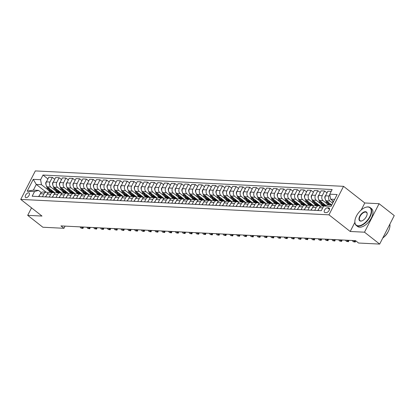 <?xml version="1.0" encoding="UTF-8"?>
<svg xmlns="http://www.w3.org/2000/svg" width="415" height="415" viewBox="0 0 415 415"><rect width="100%" height="100%" fill="white"/><g stroke="black" fill="none" stroke-linecap="round" stroke-linejoin="round"><path stroke-width="0.62" d="M26.093 197.701A2.9 1.52 -51.9 0 0 28.848 195.761A2.9 1.52 -51.9 0 0 29.138 192.959A2.9 1.52 -51.9 0 0 28.614 192.773A2.9 1.52 -51.9 0 0 25.86 194.718A2.9 1.52 -51.9 0 0 25.564 197.519A2.9 1.52 -51.9 0 0 26.093 197.701M343.547 186.335L35.332 170.918L20.75 199.407L328.965 214.83L343.547 186.335L364.785 202.982L361.211 209.969M354.851 222.393L350.203 231.477L364.5 232.193L379.082 203.698L364.785 202.982M379.082 203.698L394.25 215.593L379.668 244.082L364.5 232.193M379.668 244.082L358.565 243.029L355.536 240.648L60.932 225.91L63.967 228.292L65.077 226.118M328.675 207.863L327.476 207.806A2.806 1.473 -51.9 0 0 324.81 209.689A2.806 1.473 -51.9 0 0 324.525 212.402A2.806 1.473 -51.9 0 0 325.033 212.579L326.232 212.641A2.806 1.473 -51.9 0 0 328.903 210.758A2.806 1.473 -51.9 0 0 329.188 208.04A2.806 1.473 -51.9 0 0 328.675 207.863L329.479 208.496M334.646 199.361L330.61 199.159L329.759 194.173L332.145 189.515L42.989 175.052L47.927 178.922M329.759 194.173L337.115 194.542L331.046 206.405L323.695 206.037L327.694 204.86L331.73 205.057M46.158 192.176L36.281 184.431L33.366 190.132L38.538 190.392L34.533 191.569L32.152 196.228L321.309 210.696L323.695 206.037M34.533 191.569L27.183 191.201L33.252 179.342L40.603 179.711L42.989 175.052M31.524 207.858L27.696 215.344L42.864 227.233L63.967 228.292M27.696 215.344L41.988 216.059L20.75 199.407M350.203 231.477L328.965 214.83M38.538 190.392L41.303 192.56M42.439 196.741L43.891 193.909A3.621 2.895 -87.1 0 1 46.501 192.192A3.621 2.895 -87.1 0 1 47.896 192.731L48.114 192.902M49.245 197.084L50.697 194.246A3.621 2.895 -87.1 0 1 53.307 192.534A3.621 2.895 -87.1 0 1 54.702 193.068L54.92 193.24M56.056 197.426L57.503 194.588A3.621 2.895 -87.1 0 1 60.113 192.871A3.621 2.895 -87.1 0 1 61.508 193.411L61.726 193.582M62.862 197.763L64.309 194.931A3.621 2.895 -87.1 0 1 66.919 193.214A3.621 2.895 -87.1 0 1 68.314 193.753L68.532 193.919M69.668 198.105L71.121 195.268A3.621 2.895 -87.1 0 1 73.725 193.556A3.621 2.895 -87.1 0 1 75.12 194.09L75.338 194.262M76.474 198.448L77.927 195.61A3.621 2.895 -87.1 0 1 80.536 193.893A3.621 2.895 -87.1 0 1 81.931 194.433L82.144 194.604M83.28 198.785L84.733 195.953A3.621 2.895 -87.1 0 1 87.342 194.236A3.621 2.895 -87.1 0 1 88.737 194.775L88.955 194.941M90.086 199.127L91.539 196.29A3.621 2.895 -87.1 0 1 94.148 194.578A3.621 2.895 -87.1 0 1 95.543 195.112L95.761 195.283M96.897 199.465L98.345 196.632A3.621 2.895 -87.1 0 1 100.954 194.915A3.621 2.895 -87.1 0 1 102.349 195.455L102.567 195.626M103.703 199.807L105.151 196.975A3.621 2.895 -87.1 0 1 107.76 195.257A3.621 2.895 -87.1 0 1 109.155 195.797L109.373 195.963M110.509 200.149L111.962 197.312A3.621 2.895 -87.1 0 1 114.566 195.6A3.621 2.895 -87.1 0 1 115.961 196.134L116.179 196.305M117.315 200.487L118.768 197.654A3.621 2.895 -87.1 0 1 121.377 195.937A3.621 2.895 -87.1 0 1 122.773 196.477L122.985 196.648M124.121 200.829L125.574 197.991A3.621 2.895 -87.1 0 1 128.183 196.279A3.621 2.895 -87.1 0 1 129.579 196.814L129.796 196.985M130.927 201.171L132.38 198.334A3.621 2.895 -87.1 0 1 134.989 196.622A3.621 2.895 -87.1 0 1 136.385 197.156L136.602 197.327M137.739 201.508L139.186 198.676A3.621 2.895 -87.1 0 1 141.795 196.959A3.621 2.895 -87.1 0 1 143.191 197.499L143.408 197.67M144.544 201.851L145.997 199.013A3.621 2.895 -87.1 0 1 148.601 197.301A3.621 2.895 -87.1 0 1 149.997 197.836L150.214 198.007M151.351 202.193L152.803 199.356A3.621 2.895 -87.1 0 1 155.407 197.639A3.621 2.895 -87.1 0 1 156.803 198.178L157.02 198.349M158.157 202.53L159.609 199.698A3.621 2.895 -87.1 0 1 162.218 197.981A3.621 2.895 -87.1 0 1 163.614 198.52L163.832 198.692M164.963 202.873L166.415 200.035A3.621 2.895 -87.1 0 1 169.024 198.323A3.621 2.895 -87.1 0 1 170.42 198.858L170.638 199.029M171.774 203.215L173.221 200.378A3.621 2.895 -87.1 0 1 175.83 198.661A3.621 2.895 -87.1 0 1 177.226 199.2L177.444 199.371M178.58 203.552L180.027 200.72A3.621 2.895 -87.1 0 1 182.636 199.003A3.621 2.895 -87.1 0 1 184.032 199.542L184.25 199.708M185.386 203.895L186.838 201.057A3.621 2.895 -87.1 0 1 189.442 199.345A3.621 2.895 -87.1 0 1 190.838 199.88L191.056 200.051M192.192 204.237L193.644 201.4A3.621 2.895 -87.1 0 1 196.254 199.682A3.621 2.895 -87.1 0 1 197.649 200.222L197.862 200.393M198.998 204.574L200.45 201.742A3.621 2.895 -87.1 0 1 203.06 200.025A3.621 2.895 -87.1 0 1 204.455 200.564L204.673 200.73M205.804 204.917L207.256 202.079A3.621 2.895 -87.1 0 1 209.866 200.367A3.621 2.895 -87.1 0 1 211.261 200.901L211.479 201.073M212.615 205.254L214.062 202.421A3.621 2.895 -87.1 0 1 216.672 200.704A3.621 2.895 -87.1 0 1 218.067 201.244L218.285 201.415M219.421 205.596L220.868 202.764A3.621 2.895 -87.1 0 1 223.478 201.047A3.621 2.895 -87.1 0 1 224.873 201.586L225.091 201.752M226.227 205.939L227.679 203.101A3.621 2.895 -87.1 0 1 230.284 201.389A3.621 2.895 -87.1 0 1 231.679 201.923L231.897 202.095M233.033 206.276L234.485 203.443A3.621 2.895 -87.1 0 1 237.095 201.726A3.621 2.895 -87.1 0 1 238.49 202.266L238.703 202.437M239.839 206.618L241.291 203.781A3.621 2.895 -87.1 0 1 243.901 202.069A3.621 2.895 -87.1 0 1 245.296 202.603L245.514 202.774M246.645 206.96L248.097 204.123A3.621 2.895 -87.1 0 1 250.707 202.406A3.621 2.895 -87.1 0 1 252.102 202.945L252.32 203.117M253.456 207.298L254.903 204.465A3.621 2.895 -87.1 0 1 257.513 202.748A3.621 2.895 -87.1 0 1 258.908 203.288L259.126 203.459M260.262 207.64L261.709 204.803A3.621 2.895 -87.1 0 1 264.319 203.091A3.621 2.895 -87.1 0 1 265.714 203.625L265.932 203.796M267.068 207.982L268.521 205.145A3.621 2.895 -87.1 0 1 271.125 203.428A3.621 2.895 -87.1 0 1 272.52 203.967L272.738 204.139M273.874 208.32L275.327 205.487A3.621 2.895 -87.1 0 1 277.936 203.77A3.621 2.895 -87.1 0 1 279.331 204.31L279.544 204.481M280.68 208.662L282.133 205.824A3.621 2.895 -87.1 0 1 284.742 204.113A3.621 2.895 -87.1 0 1 286.137 204.647L286.355 204.818M287.486 209.004L288.939 206.167A3.621 2.895 -87.1 0 1 291.548 204.45A3.621 2.895 -87.1 0 1 292.943 204.989L293.161 205.16M294.297 209.342L295.745 206.509A3.621 2.895 -87.1 0 1 298.354 204.792A3.621 2.895 -87.1 0 1 299.749 205.332L299.967 205.498M301.103 209.684L302.551 206.846A3.621 2.895 -87.1 0 1 305.16 205.135A3.621 2.895 -87.1 0 1 306.555 205.669L306.773 205.84M307.909 210.026L309.362 207.189A3.621 2.895 -87.1 0 1 311.966 205.472A3.621 2.895 -87.1 0 1 313.361 206.011L313.579 206.182M314.715 210.364L316.168 207.531A3.621 2.895 -87.1 0 1 318.777 205.814A3.621 2.895 -87.1 0 1 320.173 206.354L320.385 206.52M333.567 201.472L330.61 199.159M332.69 203.184L329.894 200.995A3.621 2.895 -87.1 0 1 329.043 196.01L329.816 194.5M331.741 205.041L326.356 200.819A3.621 2.895 -87.1 0 1 325.505 195.833L327.886 191.175L331.212 191.341M327.103 203.801L323.088 200.653A3.621 2.895 -87.1 0 1 322.237 195.667L324.618 191.009L327.01 192.887M325.837 205.404L319.545 200.476A3.621 2.895 -87.1 0 1 318.694 195.491L321.08 190.833L324.618 191.009M323.607 206.058L323.316 205.824M320.297 203.464L316.282 200.31A3.621 2.895 -87.1 0 1 315.431 195.33L317.812 190.672L320.204 192.544M320.655 206.338L312.739 200.134A3.621 2.895 -87.1 0 1 311.888 195.154L314.274 190.49L317.812 190.672M316.801 205.716L316.505 205.487M313.491 203.122L309.471 199.973A3.621 2.895 -87.1 0 1 308.62 194.988L311.006 190.329L313.398 192.202M313.849 206.001L305.933 199.797A3.621 2.895 -87.1 0 1 305.082 194.811L307.468 190.153L311.006 190.329M309.995 205.373L309.699 205.145M306.685 202.779L302.665 199.631A3.621 2.895 -87.1 0 1 301.814 194.645L304.2 189.987L306.592 191.865M307.043 205.658L299.127 199.454A3.621 2.895 -87.1 0 1 298.276 194.469L300.657 189.811L304.2 189.987M303.189 205.036L302.893 204.803M299.879 202.442L295.859 199.288A3.621 2.895 -87.1 0 1 295.008 194.308L297.394 189.65L299.786 191.523M300.232 205.316L292.321 199.112A3.621 2.895 -87.1 0 1 291.47 194.132L293.851 189.473L297.394 189.65M296.377 204.694L296.087 204.465M293.073 202.1L289.053 198.951A3.621 2.895 -87.1 0 1 288.202 193.966L290.583 189.307L292.974 191.18M293.426 204.979L285.515 198.775A3.621 2.895 -87.1 0 1 284.664 193.789L287.045 189.131L290.583 189.307M289.571 204.351L289.281 204.123M286.262 201.757L282.247 198.609A3.621 2.895 -87.1 0 1 281.396 193.629L283.777 188.965L286.168 190.843M286.62 204.637L278.704 198.432A3.621 2.895 -87.1 0 1 277.853 193.447L280.239 188.789L283.777 188.965M282.765 204.014L282.475 203.781M279.456 201.42L275.441 198.266A3.621 2.895 -87.1 0 1 274.59 193.286L276.971 188.628L279.362 190.501M279.814 204.294L271.898 198.09A3.621 2.895 -87.1 0 1 271.047 193.11L273.433 188.452L276.971 188.628M275.959 203.672L275.664 203.443M272.65 201.078L268.63 197.929A3.621 2.895 -87.1 0 1 267.779 192.944L270.165 188.286L272.556 190.163M273.008 203.957L265.092 197.753A3.621 2.895 -87.1 0 1 264.241 192.768L266.627 188.109L270.165 188.286M269.153 203.329L268.858 203.101M265.844 200.736L261.824 197.587A3.621 2.895 -87.1 0 1 260.973 192.607L263.359 187.943L265.75 189.821M266.202 203.615L258.286 197.41A3.621 2.895 -87.1 0 1 257.435 192.425L259.816 187.767L263.359 187.943M262.342 202.992L262.052 202.759M259.038 200.398L255.018 197.25A3.621 2.895 -87.1 0 1 254.167 192.264L256.553 187.606L258.944 189.479M259.391 203.272L251.48 197.068A3.621 2.895 -87.1 0 1 250.629 192.088L253.01 187.43L256.553 187.606M255.536 202.65L255.246 202.421M252.227 200.056L248.212 196.907A3.621 2.895 -87.1 0 1 247.361 191.922L249.742 187.264L252.133 189.141M252.585 202.935L244.674 196.731A3.621 2.895 -87.1 0 1 243.818 191.746L246.204 187.087L249.742 187.264M248.73 202.307L248.44 202.079M245.421 199.714L241.406 196.565A3.621 2.895 -87.1 0 1 240.555 191.585L242.936 186.926L245.327 188.799M245.779 202.593L237.862 196.388A3.621 2.895 -87.1 0 1 237.012 191.408L239.398 186.745L242.936 186.926M241.924 201.97L241.629 201.742M238.615 199.376L234.6 196.228A3.621 2.895 -87.1 0 1 233.744 191.242L236.13 186.584L238.521 188.457M238.973 202.25L231.056 196.046A3.621 2.895 -87.1 0 1 230.206 191.066L232.592 186.408L236.13 186.584M235.118 201.628L234.823 201.4M231.809 199.034L227.788 195.885A3.621 2.895 -87.1 0 1 226.938 190.9L229.324 186.242L231.715 188.12M232.167 201.913L224.25 195.709A3.621 2.895 -87.1 0 1 223.4 190.724L225.786 186.065L229.324 186.242M228.312 201.291L228.017 201.057M225.003 198.697L220.982 195.543A3.621 2.895 -87.1 0 1 220.132 190.563L222.518 185.904L224.909 187.777M225.361 201.571L217.444 195.366A3.621 2.895 -87.1 0 1 216.594 190.386L218.975 185.723L222.518 185.904M221.501 200.948L221.211 200.72M218.197 198.354L214.176 195.206A3.621 2.895 -87.1 0 1 213.326 190.22L215.712 185.562L218.103 187.435M218.549 201.234L210.638 195.029A3.621 2.895 -87.1 0 1 209.788 190.044L212.169 185.386L215.712 185.562M214.695 200.606L214.405 200.378M211.385 198.012L207.37 194.863A3.621 2.895 -87.1 0 1 206.52 189.878L208.901 185.22L211.292 187.098M211.743 200.891L203.827 194.687A3.621 2.895 -87.1 0 1 202.977 189.702L205.363 185.043L208.901 185.22M207.889 200.269L207.599 200.035M204.579 197.675L200.564 194.521A3.621 2.895 -87.1 0 1 199.714 189.541L202.095 184.882L204.486 186.755M204.937 200.549L197.021 194.345A3.621 2.895 -87.1 0 1 196.171 189.365L198.557 184.706L202.095 184.882M201.083 199.926L200.787 199.698M197.773 197.333L193.753 194.184A3.621 2.895 -87.1 0 1 192.902 189.199L195.289 184.54L197.68 186.413M198.131 200.212L190.215 194.007A3.621 2.895 -87.1 0 1 189.365 189.022L191.751 184.364L195.289 184.54M194.277 199.584L193.981 199.356M190.967 196.99L186.947 193.841A3.621 2.895 -87.1 0 1 186.096 188.856L188.483 184.198L190.874 186.076M191.325 199.869L183.409 193.665A3.621 2.895 -87.1 0 1 182.559 188.68L184.945 184.021L188.483 184.198M187.471 199.247L187.175 199.013M184.161 196.653L180.141 193.499A3.621 2.895 -87.1 0 1 179.29 188.519L181.677 183.861L184.068 185.733M184.519 199.527L176.603 193.323A3.621 2.895 -87.1 0 1 175.753 188.343L178.134 183.684L181.677 183.861M180.66 198.904L180.369 198.676M177.355 196.311L173.335 193.162A3.621 2.895 -87.1 0 1 172.484 188.177L174.871 183.518L177.262 185.391M177.708 199.19L169.797 192.985A3.621 2.895 -87.1 0 1 168.947 188L171.328 183.342L174.871 183.518M173.854 198.562L173.563 198.334M170.544 195.968L166.529 192.819A3.621 2.895 -87.1 0 1 165.678 187.839L168.059 183.176L170.451 185.054M170.902 198.847L162.986 192.643A3.621 2.895 -87.1 0 1 162.135 187.658L164.522 182.999L168.059 183.176M167.048 198.225L166.757 197.991M163.738 195.631L159.723 192.477A3.621 2.895 -87.1 0 1 158.872 187.497L161.253 182.839L163.645 184.711M164.096 198.505L156.18 192.301A3.621 2.895 -87.1 0 1 155.329 187.321L157.716 182.662L161.253 182.839M160.242 197.882L159.946 197.654M156.932 195.289L152.912 192.14A3.621 2.895 -87.1 0 1 152.061 187.155L154.447 182.496L156.839 184.374M157.29 198.168L149.374 191.963A3.621 2.895 -87.1 0 1 148.523 186.978L150.91 182.32L154.447 182.496M153.436 197.54L153.14 197.312M150.126 194.946L146.106 191.797A3.621 2.895 -87.1 0 1 145.255 186.817L147.641 182.154L150.033 184.032M150.484 197.825L142.568 191.621A3.621 2.895 -87.1 0 1 141.717 186.636L144.104 181.978L147.641 182.154M146.63 197.203L146.334 196.969M143.32 194.609L139.3 191.46A3.621 2.895 -87.1 0 1 138.449 186.475L140.835 181.817L143.227 183.689M143.678 197.483L135.762 191.279A3.621 2.895 -87.1 0 1 134.911 186.299L137.292 181.64L140.835 181.817M139.819 196.86L139.528 196.632M136.514 194.267L132.494 191.118A3.621 2.895 -87.1 0 1 131.643 186.133L134.029 181.474L136.421 183.352M136.867 197.146L128.956 190.942A3.621 2.895 -87.1 0 1 128.105 185.956L130.486 181.298L134.029 181.474M133.013 196.518L132.722 196.29M129.703 193.924L125.688 190.776A3.621 2.895 -87.1 0 1 124.837 185.796L127.218 181.137L129.61 183.01M130.061 196.803L122.145 190.599A3.621 2.895 -87.1 0 1 121.294 185.619L123.68 180.956L127.218 181.137M126.207 196.181L125.916 195.953M122.897 193.587L118.882 190.438A3.621 2.895 -87.1 0 1 118.031 185.453L120.412 180.795L122.804 182.667M123.255 196.461L115.339 190.257A3.621 2.895 -87.1 0 1 114.488 185.277L116.874 180.618L120.412 180.795M119.401 195.839L119.105 195.61M116.091 193.245L112.071 190.096A3.621 2.895 -87.1 0 1 111.22 185.111L113.606 180.452L115.998 182.33M116.449 196.124L108.533 189.92A3.621 2.895 -87.1 0 1 107.682 184.934L110.068 180.276L113.606 180.452M112.595 195.501L112.299 195.268M109.285 192.908L105.265 189.754A3.621 2.895 -87.1 0 1 104.414 184.774L106.8 180.115L109.192 181.988M109.643 195.781L101.727 189.577A3.621 2.895 -87.1 0 1 100.876 184.597L103.257 179.934L106.8 180.115M105.789 195.159L105.493 194.931M102.479 192.565L98.459 189.416A3.621 2.895 -87.1 0 1 97.608 184.431L99.994 179.773L102.386 181.646M102.832 195.444L94.921 189.24A3.621 2.895 -87.1 0 1 94.07 184.255L96.451 179.596L99.994 179.773M98.978 194.817L98.687 194.588M95.673 192.223L91.653 189.074A3.621 2.895 -87.1 0 1 90.802 184.089L93.183 179.43L95.575 181.308M96.026 195.102L88.115 188.898A3.621 2.895 -87.1 0 1 87.264 183.912L89.645 179.254L93.183 179.43M92.172 194.479L91.881 194.246M88.862 191.886L84.847 188.732A3.621 2.895 -87.1 0 1 83.996 183.752L86.377 179.093L88.769 180.966M89.22 194.76L81.304 188.555A3.621 2.895 -87.1 0 1 80.453 183.575L82.839 178.917L86.377 179.093M85.366 194.137L85.075 193.909M82.056 191.543L78.041 188.394A3.621 2.895 -87.1 0 1 77.19 183.409L79.571 178.751L81.963 180.624M82.414 194.422L74.498 188.218A3.621 2.895 -87.1 0 1 73.647 183.233L76.033 178.575L79.571 178.751M78.559 193.795L78.264 193.566M75.25 191.201L71.23 188.052A3.621 2.895 -87.1 0 1 70.379 183.072L72.765 178.409L75.157 180.286M75.608 194.08L67.692 187.876A3.621 2.895 -87.1 0 1 66.841 182.891L69.227 178.232L72.765 178.409M71.754 193.457L71.458 193.224M68.444 190.864L64.424 187.71A3.621 2.895 -87.1 0 1 63.573 182.73L65.959 178.071L68.35 179.944M68.802 193.738L60.886 187.533A3.621 2.895 -87.1 0 1 60.035 182.553L62.416 177.895L65.959 178.071M64.942 193.115L64.652 192.887M61.638 190.521L57.618 187.373A3.621 2.895 -87.1 0 1 56.767 182.387L59.153 177.729L61.545 179.602M61.991 193.4L54.08 187.196A3.621 2.895 -87.1 0 1 53.229 182.211L55.61 177.553L59.153 177.729M58.136 192.773L57.846 192.544M54.832 190.179L50.812 187.03A3.621 2.895 -87.1 0 1 49.961 182.05L52.342 177.387L54.733 179.264M55.185 193.058L47.274 186.854A3.621 2.895 -87.1 0 1 46.423 181.869L48.804 177.21L52.342 177.387M51.33 192.436L51.04 192.202M48.021 189.842L41.453 184.691L36.281 184.431L33.252 179.342M317.983 210.53L319.436 207.692A3.621 2.895 -87.1 0 1 322.04 205.975L323.679 206.058M311.177 210.187L312.625 207.35A3.621 2.895 -87.1 0 1 315.234 205.638L318.777 205.814M304.371 209.845L305.819 207.012A3.621 2.895 -87.1 0 1 308.428 205.295L311.966 205.472M297.56 209.508L299.013 206.67A3.621 2.895 -87.1 0 1 301.622 204.958L305.16 205.135M290.754 209.165L292.207 206.328A3.621 2.895 -87.1 0 1 294.816 204.616L298.354 204.792M283.948 208.823L285.401 205.99A3.621 2.895 -87.1 0 1 288.01 204.273L291.548 204.45M277.142 208.486L278.595 205.648A3.621 2.895 -87.1 0 1 281.199 203.936L284.742 204.113M270.336 208.143L271.784 205.311A3.621 2.895 -87.1 0 1 274.393 203.594L277.936 203.77M263.53 207.806L264.978 204.969A3.621 2.895 -87.1 0 1 267.587 203.251L271.125 203.428M256.719 207.464L258.172 204.626A3.621 2.895 -87.1 0 1 260.781 202.914L264.319 203.091M249.913 207.121L251.366 204.289A3.621 2.895 -87.1 0 1 253.975 202.572L257.513 202.748M243.107 206.784L244.56 203.947A3.621 2.895 -87.1 0 1 247.169 202.23L250.707 202.406M236.301 206.442L237.754 203.604A3.621 2.895 -87.1 0 1 240.358 201.892L243.901 202.069M229.495 206.099L230.942 203.267A3.621 2.895 -87.1 0 1 233.552 201.55L237.095 201.726M222.689 205.762L224.136 202.925A3.621 2.895 -87.1 0 1 226.746 201.208L230.284 201.389M215.878 205.42L217.33 202.582A3.621 2.895 -87.1 0 1 219.94 200.87L223.478 201.047M209.072 205.077L210.524 202.245A3.621 2.895 -87.1 0 1 213.134 200.528L216.672 200.704M202.266 204.74L203.718 201.903A3.621 2.895 -87.1 0 1 206.328 200.186L209.866 200.367M195.46 204.398L196.912 201.56A3.621 2.895 -87.1 0 1 199.516 199.848L203.06 200.025M188.654 204.056L190.101 201.223A3.621 2.895 -87.1 0 1 192.71 199.506L196.254 199.682M181.848 203.718L183.295 200.881A3.621 2.895 -87.1 0 1 185.904 199.169L189.442 199.345M175.037 203.376L176.489 200.544A3.621 2.895 -87.1 0 1 179.098 198.827L182.636 199.003M168.231 203.034L169.683 200.201A3.621 2.895 -87.1 0 1 172.292 198.484L175.83 198.661M161.425 202.696L162.877 199.859A3.621 2.895 -87.1 0 1 165.486 198.147L169.024 198.323M154.619 202.354L156.071 199.522A3.621 2.895 -87.1 0 1 158.675 197.805L162.218 197.981M147.813 202.017L149.26 199.179A3.621 2.895 -87.1 0 1 151.869 197.462L155.407 197.639M141.001 201.674L142.454 198.837A3.621 2.895 -87.1 0 1 145.063 197.125L148.601 197.301M134.195 201.332L135.648 198.5A3.621 2.895 -87.1 0 1 138.257 196.783L141.795 196.959M127.389 200.995L128.842 198.157A3.621 2.895 -87.1 0 1 131.451 196.44L134.989 196.622M120.583 200.653L122.036 197.815A3.621 2.895 -87.1 0 1 124.64 196.103L128.183 196.279M113.777 200.31L115.23 197.478A3.621 2.895 -87.1 0 1 117.834 195.761L121.377 195.937M106.971 199.973L108.419 197.135A3.621 2.895 -87.1 0 1 111.028 195.418L114.566 195.6M100.16 199.631L101.613 196.793A3.621 2.895 -87.1 0 1 104.222 195.081L107.76 195.257M93.354 199.288L94.807 196.456A3.621 2.895 -87.1 0 1 97.416 194.739L100.954 194.915M86.548 198.951L88.001 196.113A3.621 2.895 -87.1 0 1 90.61 194.402L94.148 194.578M79.742 198.609L81.195 195.771A3.621 2.895 -87.1 0 1 83.799 194.059L87.342 194.236M72.936 198.266L74.384 195.434A3.621 2.895 -87.1 0 1 76.993 193.717L80.536 193.893M66.13 197.929L67.578 195.091A3.621 2.895 -87.1 0 1 70.187 193.38L73.725 193.556M59.319 197.587L60.772 194.754A3.621 2.895 -87.1 0 1 63.381 193.037L66.919 193.214M52.513 197.244L53.966 194.412A3.621 2.895 -87.1 0 1 56.575 192.695L60.113 192.871M45.707 196.907L47.16 194.07A3.621 2.895 -87.1 0 1 49.769 192.358L53.307 192.534M40.603 179.711L41.453 184.691M38.901 196.565L40.354 193.732A3.621 2.895 -87.1 0 1 42.958 192.015L46.501 192.192M27.183 191.201L33.366 190.132M332.472 200.616L333.1 202.385M317.812 210.519L317.849 210.27A2.402 1.914 -87.1 0 1 318.513 209.492M311.006 210.177L311.043 209.928A2.402 1.914 -87.1 0 1 311.707 209.155M352.257 240.487L353.201 241.68L354.566 241.748L355.453 240.648M353.616 240.555L355.204 242.07L353.201 241.68M355.785 240.845L355.204 242.07M304.195 209.84L304.237 209.585A2.402 1.914 -87.1 0 1 304.901 208.812M345.451 240.145L346.395 241.338L347.76 241.406L348.647 240.306M346.81 240.212L348.393 241.727L346.395 241.338M348.999 240.321L348.393 241.727M325.739 195.377L325.101 196.098A2.402 1.914 92.9 0 0 324.976 198.334L325.158 198.852M325.443 199.662L326.398 202.344A6.925 5.53 92.9 0 0 327.959 204.87M329.432 203.231A6.925 5.53 92.9 0 0 330.682 205.005M327.072 201.379L327.43 202.396A6.925 5.53 92.9 0 0 328.996 204.922M329.65 204.953A6.925 5.53 -87.1 0 1 328.083 202.427L327.959 202.074M318.928 195.034L318.295 195.756A2.402 1.914 92.9 0 0 318.165 197.997L318.352 198.51M318.637 199.319L319.592 202.001A6.925 5.53 92.9 0 0 323.954 205.959M322.626 202.888A6.925 5.53 92.9 0 0 325.147 205.607M320.266 201.036L320.624 202.053A6.925 5.53 92.9 0 0 324.286 205.861M324.587 205.773A6.925 5.53 -87.1 0 1 321.277 202.084L321.153 201.737M312.122 194.697L311.489 195.418A2.402 1.914 92.9 0 0 311.359 197.654L311.546 198.168M311.831 198.982L312.786 201.659A6.925 5.53 92.9 0 0 317.506 205.648L318.538 205.7A6.925 5.53 92.9 0 0 318.865 205.705M315.82 202.551A6.925 5.53 92.9 0 0 319.918 205.762M313.455 200.699L313.818 201.711A6.925 5.53 92.9 0 0 318.538 205.7M319.934 205.773L319.192 205.736A6.925 5.53 -87.1 0 1 314.471 201.747L314.347 201.394M297.389 209.497L297.431 209.248A2.402 1.914 -87.1 0 1 298.095 208.47M338.645 239.808L339.589 240.996L340.954 241.068L341.836 239.963M340.004 239.875L341.587 241.385L339.589 240.996M342.188 239.984L341.587 241.385M305.315 194.355L304.683 195.076A2.402 1.914 92.9 0 0 304.553 197.312L304.735 197.831M305.025 198.64L305.974 201.322A6.925 5.53 92.9 0 0 310.695 205.311L311.732 205.363A6.925 5.53 92.9 0 0 312.059 205.368M309.014 202.209A6.925 5.53 92.9 0 0 313.107 205.42L312.386 205.394A6.925 5.53 -87.1 0 1 307.665 201.405L307.541 201.052M306.649 200.357L307.012 201.374A6.925 5.53 92.9 0 0 311.732 205.363M358.249 225.791A11.049 5.794 -51.9 0 0 369.703 216.729A11.049 5.794 -51.9 0 0 367.866 207.002A11.049 5.794 -51.9 0 0 365.615 207.344A11.049 5.794 -51.9 0 0 354.877 221.045A11.049 5.794 -51.9 0 0 358.249 225.791M365.74 207.308A11.319 5.934 128.1 0 1 365.864 207.267A11.319 5.934 128.1 0 1 368.167 206.914A11.319 5.934 128.1 0 1 370.221 207.63A11.319 5.934 128.1 0 1 369.07 218.57A11.319 5.934 128.1 0 1 358.311 226.165A11.319 5.934 128.1 0 1 356.257 225.449A11.319 5.934 128.1 0 1 354.861 221.299A11.319 5.934 128.1 0 1 354.872 221.169M360.651 221.091A5.525 2.895 128.1 0 1 359.738 216.231A5.525 2.895 128.1 0 1 365.459 211.697A5.525 2.895 128.1 0 1 367.145 214.073A5.525 2.895 128.1 0 1 361.776 220.92A5.525 2.895 128.1 0 1 360.651 221.091M367.135 214.202A5.25 2.755 -51.9 0 0 366.481 212.402A5.25 2.755 -51.9 0 0 365.527 212.07A5.25 2.755 -51.9 0 0 360.531 215.593A5.25 2.755 -51.9 0 0 359.997 220.671A5.25 2.755 -51.9 0 0 360.951 221.003A5.25 2.755 -51.9 0 0 361.901 220.879M389.835 224.214A11.319 5.934 128.1 0 1 382.749 238.065M387.055 229.645A11.319 5.934 128.1 0 1 386.64 230.46M388.087 231.778A8.15 4.275 128.1 0 1 383.968 237.032M370.221 207.63L371.56 208.678A11.319 5.934 128.1 0 1 370.403 219.618A11.319 5.934 128.1 0 1 359.649 227.213A11.319 5.934 128.1 0 1 357.59 226.491L356.257 225.449M290.583 209.155L290.625 208.906A2.402 1.914 -87.1 0 1 291.283 208.133M331.834 239.465L332.783 240.659L334.142 240.726L335.03 239.626M333.198 239.533L334.781 241.048L332.783 240.659M335.382 239.642L334.781 241.048M283.777 208.818L283.819 208.563A2.402 1.914 -87.1 0 1 284.477 207.791M325.028 239.123L325.977 240.316L327.336 240.384L328.224 239.284M326.392 239.19L327.975 240.705L325.977 240.316M328.576 239.299L327.975 240.705M276.971 208.475L277.007 208.226A2.402 1.914 -87.1 0 1 277.671 207.448M318.222 238.786L319.171 239.974L320.53 240.046L321.418 238.941M319.586 238.853L321.169 240.368L319.171 239.974M321.77 238.962L321.169 240.368M270.165 208.133L270.201 207.884A2.402 1.914 -87.1 0 1 270.865 207.111M311.416 238.443L312.36 239.637L313.724 239.704L314.612 238.604M312.775 238.511L314.363 240.026L312.36 239.637M314.964 238.62L314.363 240.026M263.354 207.796L263.395 207.542A2.402 1.914 -87.1 0 1 264.059 206.769M304.61 238.101L305.554 239.294L306.918 239.362L307.8 238.262M305.969 238.169L307.551 239.683L305.554 239.294M308.158 238.277L307.551 239.683M298.51 194.013L297.877 194.734A2.402 1.914 92.9 0 0 297.747 196.975L297.929 197.488M298.219 198.297L299.168 200.979A6.925 5.53 92.9 0 0 303.889 204.969L304.926 205.02A6.925 5.53 92.9 0 0 305.253 205.026M302.203 201.866A6.925 5.53 92.9 0 0 306.301 205.077M299.843 200.014L300.206 201.031A6.925 5.53 92.9 0 0 304.926 205.02M306.317 205.093L305.58 205.052A6.925 5.53 -87.1 0 1 300.859 201.062L300.735 200.715M291.704 193.675L291.065 194.396A2.402 1.914 92.9 0 0 290.941 196.632L291.123 197.146M291.413 197.96L292.362 200.642A6.925 5.53 92.9 0 0 297.083 204.631L298.12 204.683A6.925 5.53 92.9 0 0 298.447 204.683M295.397 201.529A6.925 5.53 92.9 0 0 299.495 204.74L298.774 204.714A6.925 5.53 -87.1 0 1 294.048 200.725L293.924 200.372M293.037 199.677L293.4 200.694A6.925 5.53 92.9 0 0 298.12 204.683M284.892 193.333L284.259 194.054A2.402 1.914 92.9 0 0 284.135 196.29L284.317 196.809M284.602 197.618L285.556 200.3A6.925 5.53 92.9 0 0 290.277 204.289L291.309 204.341A6.925 5.53 92.9 0 0 291.636 204.346M288.591 201.187A6.925 5.53 92.9 0 0 292.689 204.398M286.231 199.335L286.589 200.352A6.925 5.53 92.9 0 0 291.309 204.341M292.705 204.408L291.963 204.372A6.925 5.53 -87.1 0 1 287.242 200.383L287.118 200.03M278.086 192.996L277.453 193.712A2.402 1.914 92.9 0 0 277.324 195.953L277.511 196.466M277.796 197.275L278.75 199.957A6.925 5.53 92.9 0 0 283.471 203.947L284.503 203.998A6.925 5.53 92.9 0 0 284.83 204.004M281.785 200.844A6.925 5.53 92.9 0 0 285.883 204.056M279.425 198.993L279.783 200.009A6.925 5.53 92.9 0 0 284.503 203.998M285.899 204.071L285.157 204.035A6.925 5.53 -87.1 0 1 280.436 200.046L280.312 199.693M271.28 192.653L270.647 193.374A2.402 1.914 92.9 0 0 270.518 195.61L270.705 196.124M270.99 196.938L271.944 199.62A6.925 5.53 92.9 0 0 276.665 203.609L277.697 203.661A6.925 5.53 92.9 0 0 278.024 203.661M274.979 200.507A6.925 5.53 92.9 0 0 279.077 203.718M272.613 198.655L272.977 199.672A6.925 5.53 92.9 0 0 277.697 203.661M279.088 203.729L278.351 203.692A6.925 5.53 -87.1 0 1 273.63 199.703L273.506 199.35M256.548 207.453L256.589 207.204A2.402 1.914 -87.1 0 1 257.253 206.426M297.804 237.764L298.748 238.957L300.112 239.024L300.994 237.919M299.163 237.831L300.745 239.346L298.748 238.957M301.347 237.94L300.745 239.346M264.474 192.311L263.841 193.032A2.402 1.914 92.9 0 0 263.712 195.268L263.893 195.787M264.184 196.596L265.133 199.278A6.925 5.53 92.9 0 0 269.854 203.267L270.891 203.319A6.925 5.53 92.9 0 0 271.218 203.324M268.173 200.165A6.925 5.53 92.9 0 0 272.266 203.376M265.808 198.313L266.171 199.33A6.925 5.53 92.9 0 0 270.891 203.319M272.281 203.386L271.545 203.35A6.925 5.53 -87.1 0 1 266.824 199.361L266.7 199.008M249.742 207.116L249.783 206.862A2.402 1.914 -87.1 0 1 250.442 206.089M290.993 237.422L291.942 238.615L293.301 238.682L294.188 237.582M292.357 237.489L293.939 239.004L291.942 238.615M294.541 237.598L293.939 239.004M257.668 191.974L257.035 192.695A2.402 1.914 92.9 0 0 256.906 194.931L257.087 195.444M257.378 196.254L258.327 198.935A6.925 5.53 92.9 0 0 263.048 202.925L264.085 202.977A6.925 5.53 92.9 0 0 264.412 202.982M261.362 199.823A6.925 5.53 92.9 0 0 265.46 203.034L264.739 203.013A6.925 5.53 -87.1 0 1 260.018 199.024L259.894 198.671M259.002 197.971L259.365 198.987A6.925 5.53 92.9 0 0 264.085 202.977M242.936 206.774L242.977 206.52A2.402 1.914 -87.1 0 1 243.636 205.747M284.187 237.079L285.136 238.272L286.495 238.34L287.382 237.24M285.551 237.147L287.133 238.661L285.136 238.272M287.735 237.261L287.133 238.661M250.862 191.631L250.224 192.353A2.402 1.914 92.9 0 0 250.1 194.588L250.281 195.102M250.572 195.916L251.521 198.598A6.925 5.53 92.9 0 0 256.242 202.587L257.279 202.639A6.925 5.53 92.9 0 0 257.606 202.639M254.556 199.485A6.925 5.53 92.9 0 0 258.654 202.696M252.196 197.633L252.553 198.65A6.925 5.53 92.9 0 0 257.279 202.639M258.67 202.707L257.928 202.67A6.925 5.53 -87.1 0 1 253.207 198.681L253.083 198.329M236.13 206.431L236.166 206.182A2.402 1.914 -87.1 0 1 236.83 205.404M277.381 236.742L278.33 237.935L279.689 238.003L280.576 236.903M278.74 236.809L280.327 238.324L278.33 237.935M280.929 236.918L280.327 238.324M244.051 191.289L243.418 192.01A2.402 1.914 92.9 0 0 243.294 194.246L243.475 194.765M243.761 195.574L244.715 198.256A6.925 5.53 92.9 0 0 249.436 202.245L250.468 202.297A6.925 5.53 92.9 0 0 250.795 202.302M247.75 199.143A6.925 5.53 92.9 0 0 251.848 202.354L251.122 202.328A6.925 5.53 -87.1 0 1 246.401 198.339L246.277 197.991M245.39 197.291L245.747 198.308A6.925 5.53 92.9 0 0 250.468 202.297M229.324 206.094L229.36 205.84A2.402 1.914 -87.1 0 1 230.024 205.067M270.575 236.4L271.519 237.593L272.883 237.66L273.77 236.56M271.934 236.467L273.521 237.982L271.519 237.593M274.123 236.576L273.521 237.982M237.245 190.952L236.612 191.673A2.402 1.914 92.9 0 0 236.483 193.909L236.669 194.422M236.955 195.237L237.909 197.913A6.925 5.53 92.9 0 0 242.63 201.903L243.662 201.955A6.925 5.53 92.9 0 0 243.989 201.96M240.944 198.801A6.925 5.53 92.9 0 0 245.042 202.017M238.584 196.949L238.941 197.965A6.925 5.53 92.9 0 0 243.662 201.955M245.058 202.027L244.316 201.991A6.925 5.53 -87.1 0 1 239.595 198.002L239.471 197.649M222.513 205.752L222.554 205.498A2.402 1.914 -87.1 0 1 223.218 204.725M263.769 236.057L264.713 237.25L266.077 237.318L266.959 236.218M265.128 236.13L266.71 237.639L264.713 237.25M267.317 236.239L266.71 237.639M230.439 190.61L229.806 191.331A2.402 1.914 92.9 0 0 229.677 193.566L229.858 194.085M230.149 194.894L231.103 197.576A6.925 5.53 92.9 0 0 235.824 201.566L236.856 201.617A6.925 5.53 92.9 0 0 237.183 201.623M234.138 198.463A6.925 5.53 92.9 0 0 238.236 201.674M231.772 196.611L232.135 197.628A6.925 5.53 92.9 0 0 236.856 201.617M238.246 201.685L237.51 201.649A6.925 5.53 -87.1 0 1 232.789 197.659L232.665 197.307M215.707 205.409L215.748 205.16A2.402 1.914 -87.1 0 1 216.407 204.382M256.963 235.72L257.907 236.913L259.271 236.981L260.153 235.881M258.322 235.787L259.904 237.302L257.907 236.913M260.506 235.896L259.904 237.302M208.901 205.072L208.942 204.818A2.402 1.914 -87.1 0 1 209.601 204.045M250.152 235.378L251.101 236.571L252.46 236.638L253.347 235.538M251.516 235.445L253.098 236.96L251.101 236.571M253.7 235.554L253.098 236.96M202.095 204.73L202.136 204.481A2.402 1.914 -87.1 0 1 202.795 203.703M243.346 235.035L244.295 236.228L245.654 236.301L246.541 235.196M244.71 235.108L246.292 236.617L244.295 236.228M246.894 235.217L246.292 236.617M195.289 204.388L195.325 204.139A2.402 1.914 -87.1 0 1 195.989 203.366M236.54 234.698L237.489 235.891L238.848 235.959L239.735 234.859M237.899 234.766L239.486 236.28L237.489 235.891M240.088 234.874L239.486 236.28M188.483 204.05L188.519 203.796A2.402 1.914 -87.1 0 1 189.183 203.023M229.734 234.356L230.678 235.549L232.042 235.616L232.929 234.517M231.093 234.423L232.675 235.938L230.678 235.549M233.282 234.532L232.675 235.938M181.671 203.708L181.713 203.459A2.402 1.914 -87.1 0 1 182.377 202.681M222.928 234.019L223.872 235.206L225.236 235.279L226.118 234.174M224.287 234.086L225.869 235.596L223.872 235.206M226.476 234.195L225.869 235.596M174.865 203.366L174.907 203.117A2.402 1.914 -87.1 0 1 175.566 202.344M216.122 233.676L217.066 234.869L218.425 234.937L219.312 233.837M217.481 233.744L219.063 235.258L217.066 234.869M219.665 233.853L219.063 235.258M168.059 203.028L168.101 202.774A2.402 1.914 -87.1 0 1 168.76 202.001M209.31 233.334L210.26 234.527L211.619 234.594L212.506 233.495M210.675 233.401L212.257 234.916L210.26 234.527M212.859 233.51L212.257 234.916M161.253 202.686L161.29 202.437A2.402 1.914 -87.1 0 1 161.954 201.659M202.504 232.997L203.454 234.19L204.813 234.257L205.7 233.152M203.869 233.064L205.451 234.579L203.454 234.19M206.053 233.173L205.451 234.579M154.447 202.349L154.484 202.095A2.402 1.914 -87.1 0 1 155.148 201.322M195.698 232.654L196.648 233.847L198.007 233.915L198.894 232.815M197.058 232.722L198.645 234.236L196.648 233.847M199.247 232.831L198.645 234.236M147.641 202.006L147.678 201.752A2.402 1.914 -87.1 0 1 148.342 200.979M188.892 232.312L189.837 233.505L191.201 233.572L192.088 232.473M190.252 232.379L191.834 233.894L189.837 233.505M192.441 232.493L191.834 233.894M140.83 201.664L140.872 201.415A2.402 1.914 -87.1 0 1 141.536 200.637M182.086 231.975L183.031 233.168L184.395 233.235L185.277 232.13M183.446 232.042L185.028 233.557L183.031 233.168M185.635 232.151L185.028 233.557M134.024 201.327L134.066 201.073A2.402 1.914 -87.1 0 1 134.725 200.3M175.275 231.632L176.225 232.825L177.584 232.893L178.471 231.793M176.64 231.7L178.222 233.214L176.225 232.825M178.824 231.809L178.222 233.214M127.218 200.985L127.26 200.73A2.402 1.914 -87.1 0 1 127.919 199.957M168.469 231.29L169.419 232.483L170.778 232.55L171.665 231.451M169.834 231.357L171.416 232.872L169.419 232.483M172.018 231.471L171.416 232.872M120.412 200.642L120.449 200.393A2.402 1.914 -87.1 0 1 121.113 199.615M161.663 230.953L162.613 232.146L163.972 232.213L164.859 231.114M163.028 231.02L164.61 232.535L162.613 232.146M165.212 231.129L164.61 232.535M113.606 200.305L113.643 200.051A2.402 1.914 -87.1 0 1 114.307 199.278M154.857 230.61L155.807 231.803L157.166 231.871L158.053 230.771M156.216 230.678L157.804 232.193L155.807 231.803M158.406 230.787L157.804 232.193M106.8 199.963L106.837 199.708A2.402 1.914 -87.1 0 1 107.501 198.935M148.051 230.268L148.995 231.461L150.36 231.529L151.247 230.429M149.41 230.341L150.993 231.85L148.995 231.461M151.6 230.45L150.993 231.85M99.989 199.62L100.031 199.371A2.402 1.914 -87.1 0 1 100.695 198.593M141.245 229.931L142.189 231.124L143.554 231.191L144.436 230.092M142.604 229.998L144.187 231.513L142.189 231.124M144.788 230.107L144.187 231.513M93.183 199.283L93.225 199.029A2.402 1.914 -87.1 0 1 93.883 198.256M134.434 229.588L135.383 230.782L136.743 230.849L137.63 229.749M135.798 229.656L137.381 231.171L135.383 230.782M137.982 229.765L137.381 231.171M86.377 198.941L86.419 198.692A2.402 1.914 -87.1 0 1 87.077 197.913M127.628 229.246L128.577 230.439L129.936 230.512L130.824 229.407M128.992 229.319L130.575 230.828L128.577 230.439M131.176 229.428L130.575 230.828M79.571 198.598L79.607 198.349A2.402 1.914 -87.1 0 1 80.271 197.576M120.822 228.909L121.771 230.102L123.131 230.169L124.018 229.07M122.186 228.976L123.769 230.491L121.771 230.102M124.37 229.085L123.769 230.491M72.765 198.261L72.801 198.007A2.402 1.914 -87.1 0 1 73.465 197.234M114.016 228.566L114.96 229.76L116.325 229.827L117.212 228.727M115.375 228.634L116.963 230.149L114.96 229.76M117.564 228.743L116.963 230.149M65.954 197.919L65.995 197.67A2.402 1.914 -87.1 0 1 66.659 196.892M107.21 228.229L108.154 229.417L109.519 229.49L110.406 228.385M108.569 228.297L110.151 229.806L108.154 229.417M110.758 228.406L110.151 229.806M59.148 197.576L59.189 197.327A2.402 1.914 -87.1 0 1 59.853 196.554M100.404 227.887L101.348 229.08L102.713 229.147L103.594 228.048M101.763 227.954L103.345 229.469L101.348 229.08M103.947 228.063L103.345 229.469M52.342 197.239L52.383 196.985A2.402 1.914 -87.1 0 1 53.042 196.212M93.593 227.544L94.542 228.738L95.901 228.805L96.788 227.705M94.957 227.612L96.539 229.127L94.542 228.738M97.141 227.721L96.539 229.127M45.536 196.897L45.577 196.648A2.402 1.914 -87.1 0 1 46.236 195.87M86.787 227.207L87.736 228.4L89.095 228.468L89.982 227.363M88.151 227.275L89.733 228.79L87.736 228.4M90.335 227.384L89.733 228.79M223.633 190.267L223 190.988A2.402 1.914 92.9 0 0 222.871 193.224L223.052 193.743M223.343 194.552L224.292 197.234A6.925 5.53 92.9 0 0 229.013 201.223L230.05 201.275A6.925 5.53 92.9 0 0 230.377 201.28M227.332 198.121A6.925 5.53 92.9 0 0 231.425 201.332M224.966 196.269L225.329 197.286A6.925 5.53 92.9 0 0 230.05 201.275M231.44 201.342L230.704 201.306A6.925 5.53 -87.1 0 1 225.983 197.317L225.859 196.969M216.827 189.93L216.189 190.651A2.402 1.914 92.9 0 0 216.065 192.887L216.246 193.4M216.537 194.215L217.486 196.892A6.925 5.53 92.9 0 0 222.207 200.881L223.244 200.933A6.925 5.53 92.9 0 0 223.571 200.938M220.521 197.779A6.925 5.53 92.9 0 0 224.619 200.995M218.16 195.932L218.523 196.943A6.925 5.53 92.9 0 0 223.244 200.933M224.634 201.005L223.898 200.969A6.925 5.53 -87.1 0 1 219.177 196.98L219.053 196.627M210.021 189.588L209.383 190.309A2.402 1.914 92.9 0 0 209.259 192.544L209.44 193.063M209.725 193.872L210.68 196.554A6.925 5.53 92.9 0 0 215.401 200.544L216.433 200.595A6.925 5.53 92.9 0 0 216.765 200.601M213.715 197.441A6.925 5.53 92.9 0 0 217.813 200.653L217.087 200.627A6.925 5.53 -87.1 0 1 212.366 196.637L212.241 196.285M211.354 195.59L211.712 196.606A6.925 5.53 92.9 0 0 216.433 200.595M203.21 189.245L202.577 189.966A2.402 1.914 92.9 0 0 202.447 192.207L202.634 192.721M202.919 193.53L203.874 196.212A6.925 5.53 92.9 0 0 208.595 200.201L209.627 200.253A6.925 5.53 92.9 0 0 209.954 200.258M206.909 197.099A6.925 5.53 92.9 0 0 211.007 200.31M204.548 195.247L204.906 196.264A6.925 5.53 92.9 0 0 209.627 200.253M211.022 200.326L210.281 200.284A6.925 5.53 -87.1 0 1 205.56 196.295L205.435 195.947M196.404 188.908L195.771 189.629A2.402 1.914 92.9 0 0 195.641 191.865L195.828 192.378M196.113 193.193L197.068 195.87A6.925 5.53 92.9 0 0 201.789 199.864L202.821 199.911A6.925 5.53 92.9 0 0 203.148 199.916M200.103 196.762A6.925 5.53 92.9 0 0 204.201 199.973L203.475 199.947A6.925 5.53 -87.1 0 1 198.754 195.958L198.629 195.605M197.742 194.91L198.1 195.922A6.925 5.53 92.9 0 0 202.821 199.911M189.598 188.566L188.965 189.287A2.402 1.914 92.9 0 0 188.835 191.523L189.017 192.041M189.307 192.851L190.257 195.532A6.925 5.53 92.9 0 0 194.983 199.522L196.015 199.574A6.925 5.53 92.9 0 0 196.342 199.579M193.297 196.419A6.925 5.53 92.9 0 0 197.395 199.631M190.931 194.568L191.294 195.584A6.925 5.53 92.9 0 0 196.015 199.574M197.405 199.641L196.669 199.605A6.925 5.53 -87.1 0 1 191.948 195.615L191.823 195.263M182.792 188.223L182.159 188.944A2.402 1.914 92.9 0 0 182.029 191.185L182.211 191.699M182.501 192.508L183.451 195.19A6.925 5.53 92.9 0 0 188.171 199.179L189.209 199.231A6.925 5.53 92.9 0 0 189.536 199.236M186.491 196.077A6.925 5.53 92.9 0 0 190.584 199.288M184.125 194.225L184.488 195.242A6.925 5.53 92.9 0 0 189.209 199.231M190.599 199.304L189.863 199.262A6.925 5.53 -87.1 0 1 185.142 195.273L185.017 194.925M175.986 187.886L175.348 188.607A2.402 1.914 92.9 0 0 175.223 190.843L175.405 191.357M175.695 192.171L176.645 194.853A6.925 5.53 92.9 0 0 181.365 198.842L182.403 198.894A6.925 5.53 92.9 0 0 182.73 198.894M179.679 195.74A6.925 5.53 92.9 0 0 183.778 198.951M177.319 193.888L177.682 194.905A6.925 5.53 92.9 0 0 182.403 198.894M183.793 198.961L183.056 198.925A6.925 5.53 -87.1 0 1 178.336 194.936L178.206 194.583M169.18 187.544L168.542 188.265A2.402 1.914 92.9 0 0 168.417 190.501L168.599 191.019M168.884 191.829L169.839 194.511A6.925 5.53 92.9 0 0 174.559 198.5L175.592 198.552A6.925 5.53 92.9 0 0 175.924 198.557M172.873 195.398A6.925 5.53 92.9 0 0 176.972 198.609M170.513 193.546L170.871 194.562A6.925 5.53 92.9 0 0 175.592 198.552M176.987 198.619L176.245 198.583A6.925 5.53 -87.1 0 1 171.525 194.594L171.4 194.241M162.369 187.207L161.736 187.922A2.402 1.914 92.9 0 0 161.606 190.163L161.793 190.677M162.078 191.486L163.033 194.168A6.925 5.53 92.9 0 0 167.753 198.157L168.786 198.209A6.925 5.53 92.9 0 0 169.113 198.214M166.067 195.055A6.925 5.53 92.9 0 0 170.166 198.266M163.707 193.203L164.065 194.22A6.925 5.53 92.9 0 0 168.786 198.209M170.181 198.282L169.439 198.246A6.925 5.53 -87.1 0 1 164.719 194.256L164.594 193.904M155.563 186.864L154.93 187.585A2.402 1.914 92.9 0 0 154.8 189.821L154.987 190.335M155.272 191.149L156.227 193.831A6.925 5.53 92.9 0 0 160.947 197.82L161.98 197.872A6.925 5.53 92.9 0 0 162.306 197.872M159.261 194.718A6.925 5.53 92.9 0 0 163.36 197.929M156.901 192.866L157.259 193.883A6.925 5.53 92.9 0 0 161.98 197.872M163.375 197.939L162.633 197.903A6.925 5.53 -87.1 0 1 157.913 193.914L157.788 193.561M148.757 186.522L148.124 187.243A2.402 1.914 92.9 0 0 147.994 189.479L148.176 189.997M148.466 190.807L149.416 193.489A6.925 5.53 92.9 0 0 154.136 197.478L155.174 197.53A6.925 5.53 92.9 0 0 155.501 197.535M152.455 194.376A6.925 5.53 92.9 0 0 156.548 197.587L155.827 197.561A6.925 5.53 -87.1 0 1 151.107 193.572L150.982 193.219M150.09 192.524L150.453 193.54A6.925 5.53 92.9 0 0 155.174 197.53M141.951 186.185L141.318 186.906A2.402 1.914 92.9 0 0 141.188 189.141L141.37 189.655M141.66 190.464L142.61 193.146A6.925 5.53 92.9 0 0 147.33 197.135L148.368 197.187A6.925 5.53 92.9 0 0 148.695 197.192M145.649 194.033A6.925 5.53 92.9 0 0 149.742 197.244M143.284 192.181L143.647 193.198A6.925 5.53 92.9 0 0 148.368 197.187M149.758 197.26L149.021 197.224A6.925 5.53 -87.1 0 1 144.301 193.234L144.176 192.882M135.145 185.842L134.507 186.563A2.402 1.914 92.9 0 0 134.382 188.799L134.564 189.313M134.854 190.127L135.804 192.809A6.925 5.53 92.9 0 0 140.524 196.798L141.562 196.85A6.925 5.53 92.9 0 0 141.888 196.85M138.838 193.696A6.925 5.53 92.9 0 0 142.936 196.907L142.215 196.881A6.925 5.53 -87.1 0 1 137.495 192.892L137.365 192.539M136.478 191.844L136.841 192.861A6.925 5.53 92.9 0 0 141.562 196.85M128.339 185.5L127.701 186.221A2.402 1.914 92.9 0 0 127.576 188.457L127.758 188.975M128.043 189.785L128.998 192.467A6.925 5.53 92.9 0 0 133.718 196.456L134.751 196.508A6.925 5.53 92.9 0 0 135.083 196.513M132.032 193.354A6.925 5.53 92.9 0 0 136.13 196.565M129.672 191.502L130.03 192.519A6.925 5.53 92.9 0 0 134.751 196.508M136.146 196.575L135.404 196.539A6.925 5.53 -87.1 0 1 130.684 192.55L130.559 192.202M121.528 185.163L120.895 185.884A2.402 1.914 92.9 0 0 120.765 188.12L120.952 188.633M121.237 189.448L122.192 192.124A6.925 5.53 92.9 0 0 126.912 196.113L127.945 196.165A6.925 5.53 92.9 0 0 128.271 196.171M125.226 193.011A6.925 5.53 92.9 0 0 129.324 196.228M122.866 191.159L123.224 192.176A6.925 5.53 92.9 0 0 127.945 196.165M129.34 196.238L128.598 196.202A6.925 5.53 -87.1 0 1 123.878 192.212L123.753 191.86M114.722 184.82L114.089 185.541A2.402 1.914 92.9 0 0 113.959 187.777L114.146 188.296M114.431 189.105L115.386 191.787A6.925 5.53 92.9 0 0 120.106 195.776L121.139 195.828A6.925 5.53 92.9 0 0 121.465 195.833M118.42 192.674A6.925 5.53 92.9 0 0 122.518 195.885M116.055 190.822L116.418 191.839A6.925 5.53 92.9 0 0 121.139 195.828M122.534 195.896L121.792 195.859A6.925 5.53 -87.1 0 1 117.072 191.87L116.947 191.517M107.916 184.478L107.283 185.199A2.402 1.914 92.9 0 0 107.153 187.435L107.335 187.954M107.625 188.763L108.574 191.445A6.925 5.53 92.9 0 0 113.295 195.434L114.333 195.486A6.925 5.53 92.9 0 0 114.659 195.491M111.614 192.332A6.925 5.53 92.9 0 0 115.707 195.543M109.249 190.48L109.612 191.497A6.925 5.53 92.9 0 0 114.333 195.486M115.723 195.558L114.986 195.517A6.925 5.53 -87.1 0 1 110.266 191.528L110.141 191.18M101.11 184.141L100.477 184.862A2.402 1.914 92.9 0 0 100.347 187.098L100.529 187.611M100.819 188.426L101.768 191.102A6.925 5.53 92.9 0 0 106.489 195.091L107.527 195.143A6.925 5.53 92.9 0 0 107.853 195.149M104.803 191.989A6.925 5.53 92.9 0 0 108.901 195.206L108.18 195.18A6.925 5.53 -87.1 0 1 103.46 191.191L103.335 190.838M102.443 190.143L102.806 191.154A6.925 5.53 92.9 0 0 107.527 195.143M94.304 183.798L93.666 184.519A2.402 1.914 92.9 0 0 93.541 186.755L93.723 187.274M94.013 188.083L94.962 190.765A6.925 5.53 92.9 0 0 99.683 194.754L100.721 194.806A6.925 5.53 92.9 0 0 101.047 194.811M97.997 191.652A6.925 5.53 92.9 0 0 102.095 194.863M95.637 189.8L96 190.817A6.925 5.53 92.9 0 0 100.721 194.806M102.111 194.874L101.374 194.837A6.925 5.53 -87.1 0 1 96.648 190.848L96.524 190.495M87.498 183.456L86.86 184.177A2.402 1.914 92.9 0 0 86.735 186.418L86.917 186.932M87.202 187.741L88.156 190.423A6.925 5.53 92.9 0 0 92.877 194.412L93.909 194.464A6.925 5.53 92.9 0 0 94.236 194.469M91.191 191.31A6.925 5.53 92.9 0 0 95.289 194.521L94.563 194.495A6.925 5.53 -87.1 0 1 89.842 190.506L89.718 190.158M88.831 189.458L89.189 190.475A6.925 5.53 92.9 0 0 93.909 194.464M80.686 183.119L80.053 183.84A2.402 1.914 92.9 0 0 79.924 186.076L80.111 186.589M80.396 187.404L81.35 190.086A6.925 5.53 92.9 0 0 86.071 194.075L87.103 194.121A6.925 5.53 92.9 0 0 87.43 194.127M84.385 190.973A6.925 5.53 92.9 0 0 88.483 194.184M82.025 189.121L82.383 190.132A6.925 5.53 92.9 0 0 87.103 194.121M88.499 194.194L87.757 194.158A6.925 5.53 -87.1 0 1 83.036 190.169L82.912 189.816M73.88 182.776L73.248 183.497A2.402 1.914 92.9 0 0 73.118 185.733L73.305 186.252M73.59 187.061L74.544 189.743A6.925 5.53 92.9 0 0 79.265 193.732L80.297 193.784A6.925 5.53 92.9 0 0 80.624 193.789M77.579 190.63A6.925 5.53 92.9 0 0 81.677 193.841M75.214 188.778L75.577 189.795A6.925 5.53 92.9 0 0 80.297 193.784M81.688 193.852L80.951 193.815A6.925 5.53 -87.1 0 1 76.23 189.826L76.106 189.473M67.074 182.439L66.442 183.155A2.402 1.914 92.9 0 0 66.312 185.396L66.493 185.91M66.784 186.719L67.733 189.401A6.925 5.53 92.9 0 0 72.454 193.39L73.491 193.442A6.925 5.53 92.9 0 0 73.818 193.447M70.773 190.288A6.925 5.53 92.9 0 0 74.866 193.499M68.408 188.436L68.771 189.453A6.925 5.53 92.9 0 0 73.491 193.442M74.882 193.515L74.145 193.478A6.925 5.53 -87.1 0 1 69.424 189.484L69.3 189.136M60.268 182.097L59.636 182.818A2.402 1.914 92.9 0 0 59.506 185.054L59.687 185.567M59.978 186.382L60.927 189.064A6.925 5.53 92.9 0 0 65.648 193.053L66.685 193.105A6.925 5.53 92.9 0 0 67.012 193.105M63.962 189.951A6.925 5.53 92.9 0 0 68.06 193.162M61.602 188.099L61.965 189.116A6.925 5.53 92.9 0 0 66.685 193.105M68.076 193.172L67.339 193.136A6.925 5.53 -87.1 0 1 62.618 189.147L62.494 188.794M53.462 181.754L52.824 182.476A2.402 1.914 92.9 0 0 52.7 184.711L52.881 185.23M53.172 186.039L54.121 188.721A6.925 5.53 92.9 0 0 58.842 192.71L59.879 192.762A6.925 5.53 92.9 0 0 60.206 192.768M57.156 189.608A6.925 5.53 92.9 0 0 61.254 192.819L60.533 192.793A6.925 5.53 -87.1 0 1 55.807 188.804L55.683 188.452M54.796 187.756L55.154 188.773A6.925 5.53 92.9 0 0 59.879 192.762M38.73 196.56L38.766 196.305A2.402 1.914 -87.1 0 1 39.43 195.532M79.981 226.865L80.93 228.058L82.289 228.126L83.176 227.026M81.345 226.932L82.927 228.447L80.93 228.058M83.529 227.041L82.927 228.447M46.651 181.417L46.018 182.138A2.402 1.914 92.9 0 0 45.894 184.374L46.075 184.888M46.361 185.697L47.315 188.379A6.925 5.53 92.9 0 0 52.036 192.368L53.068 192.42A6.925 5.53 92.9 0 0 53.395 192.425M50.35 189.266A6.925 5.53 92.9 0 0 54.448 192.477M47.99 187.414L48.348 188.431A6.925 5.53 92.9 0 0 53.068 192.42M54.464 192.493L53.722 192.456A6.925 5.53 -87.1 0 1 49.001 188.467L48.877 188.114M326.356 200.819L329.894 200.995M319.545 200.476L323.088 200.653M312.739 200.134L316.282 200.31M305.933 199.797L309.471 199.973M299.127 199.454L302.665 199.631M292.321 199.112L295.859 199.288M285.515 198.775L289.053 198.951M278.704 198.432L282.247 198.609M271.898 198.09L275.441 198.266M265.092 197.753L268.63 197.929M258.286 197.41L261.824 197.587M251.48 197.068L255.018 197.25M244.674 196.731L248.212 196.907M237.862 196.388L241.406 196.565M231.056 196.046L234.6 196.228M224.25 195.709L227.788 195.885M217.444 195.366L220.982 195.543M210.638 195.029L214.176 195.206M203.827 194.687L207.37 194.863M197.021 194.345L200.564 194.521M190.215 194.007L193.753 194.184M183.409 193.665L186.947 193.841M176.603 193.323L180.141 193.499M169.797 192.985L173.335 193.162M162.986 192.643L166.529 192.819M156.18 192.301L159.723 192.477M149.374 191.963L152.912 192.14M142.568 191.621L146.106 191.797M135.762 191.279L139.3 191.46M128.956 190.942L132.494 191.118M122.145 190.599L125.688 190.776M115.339 190.257L118.882 190.438M108.533 189.92L112.071 190.096M101.727 189.577L105.265 189.754M94.921 189.24L98.459 189.416M88.115 188.898L91.653 189.074M81.304 188.555L84.847 188.732M74.498 188.218L78.041 188.394M67.692 187.876L71.23 188.052M60.886 187.533L64.424 187.71M54.08 187.196L57.618 187.373M47.274 186.854L50.812 187.03M325.505 195.833L329.043 196.01M319.436 207.692L322.761 207.858M312.625 207.35L316.168 207.531M318.694 195.491L322.237 195.667M305.819 207.012L309.362 207.189M311.888 195.154L315.431 195.33M299.013 206.67L302.551 206.846M305.082 194.811L308.62 194.988M292.207 206.328L295.745 206.509M298.276 194.469L301.814 194.645M285.401 205.99L288.939 206.167M291.47 194.132L295.008 194.308M278.595 205.648L282.133 205.824M284.664 193.789L288.202 193.966M271.784 205.311L275.327 205.487M277.853 193.447L281.396 193.629M264.978 204.969L268.521 205.145M271.047 193.11L274.59 193.286M258.172 204.626L261.709 204.803M264.241 192.768L267.779 192.944M251.366 204.289L254.903 204.465M257.435 192.425L260.973 192.607M244.56 203.947L248.097 204.123M250.629 192.088L254.167 192.264M237.754 203.604L241.291 203.781M243.818 191.746L247.361 191.922M230.942 203.267L234.485 203.443M237.012 191.408L240.555 191.585M224.136 202.925L227.679 203.101M230.206 191.066L233.744 191.242M217.33 202.582L220.868 202.764M223.4 190.724L226.938 190.9M210.524 202.245L214.062 202.421M216.594 190.386L220.132 190.563M203.718 201.903L207.256 202.079M209.788 190.044L213.326 190.22M196.912 201.56L200.45 201.742M202.977 189.702L206.52 189.878M190.101 201.223L193.644 201.4M196.171 189.365L199.714 189.541M183.295 200.881L186.838 201.057M189.365 189.022L192.902 189.199M176.489 200.544L180.027 200.72M182.559 188.68L186.096 188.856M169.683 200.201L173.221 200.378M175.753 188.343L179.29 188.519M162.877 199.859L166.415 200.035M168.947 188L172.484 188.177M156.071 199.522L159.609 199.698M162.135 187.658L165.678 187.839M149.26 199.179L152.803 199.356M155.329 187.321L158.872 187.497M142.454 198.837L145.997 199.013M148.523 186.978L152.061 187.155M135.648 198.5L139.186 198.676M141.717 186.636L145.255 186.817M128.842 198.157L132.38 198.334M134.911 186.299L138.449 186.475M122.036 197.815L125.574 197.991M128.105 185.956L131.643 186.133M115.23 197.478L118.768 197.654M121.294 185.619L124.837 185.796M108.419 197.135L111.962 197.312M114.488 185.277L118.031 185.453M101.613 196.793L105.151 196.975M107.682 184.934L111.22 185.111M94.807 196.456L98.345 196.632M100.876 184.597L104.414 184.774M88.001 196.113L91.539 196.29M94.07 184.255L97.608 184.431M81.195 195.771L84.733 195.953M87.264 183.912L90.802 184.089M74.384 195.434L77.927 195.61M80.453 183.575L83.996 183.752M67.578 195.091L71.121 195.268M73.647 183.233L77.19 183.409M60.772 194.754L64.309 194.931M66.841 182.891L70.379 183.072M53.966 194.412L57.503 194.588M60.035 182.553L63.573 182.73M47.16 194.07L50.697 194.246M53.229 182.211L56.767 182.387M40.354 193.732L43.891 193.909M46.423 181.869L49.961 182.05M329.489 209.378L327.476 207.806M327.43 202.396L326.398 202.344M328.431 202.442L328.083 202.427M318.585 195.73L318.326 195.719M320.624 202.053L319.592 202.001M321.625 202.105L321.277 202.084M313.818 201.711L312.786 201.659M314.819 201.763L314.471 201.747M307.012 201.374L305.974 201.322M308.008 201.42L307.665 201.405M300.206 201.031L299.168 200.979M301.202 201.083L300.859 201.062M293.4 200.694L292.362 200.642M294.396 200.741L294.048 200.725M286.589 200.352L285.556 200.3M287.59 200.404L287.242 200.383M277.744 193.691L277.485 193.675M279.783 200.009L278.75 199.957M280.784 200.061L280.436 200.046M272.977 199.672L271.944 199.62M273.978 199.719L273.63 199.703M266.171 199.33L265.133 199.278M267.167 199.382L266.824 199.361M259.365 198.987L258.327 198.935M260.361 199.039L260.018 199.024M252.553 198.65L251.521 198.598M253.555 198.697L253.207 198.681M245.747 198.308L244.715 198.256M246.749 198.36L246.401 198.339M236.903 191.647L236.643 191.631M238.941 197.965L237.909 197.913M239.943 198.017L239.595 198.002M232.135 197.628L231.103 197.576M233.137 197.675L232.789 197.659M225.329 197.286L224.292 197.234M226.325 197.338L225.983 197.317M218.523 196.943L217.486 196.892M219.519 196.995L219.177 196.98M211.712 196.606L210.68 196.554M212.713 196.653L212.366 196.637M202.868 189.94L202.608 189.93M204.906 196.264L203.874 196.212M205.907 196.316L205.56 196.295M196.062 189.603L195.802 189.588M198.1 195.922L197.068 195.87M199.101 195.973L198.754 195.958M191.294 195.584L190.257 195.532M192.295 195.631L191.948 195.615M184.488 195.242L183.451 195.19M185.484 195.294L185.142 195.273M177.682 194.905L176.645 194.853M178.678 194.951L178.336 194.936M170.871 194.562L169.839 194.511M171.872 194.614L171.525 194.594M162.026 187.902L161.767 187.886M164.065 194.22L163.033 194.168M165.066 194.272L164.719 194.256M155.22 187.559L154.961 187.549M157.259 193.883L156.227 193.831M158.26 193.929L157.913 193.914M150.453 193.54L149.416 193.489M151.454 193.592L151.107 193.572M143.647 193.198L142.61 193.146M144.643 193.25L144.301 193.234M136.841 192.861L135.804 192.809M137.837 192.908L137.495 192.892M130.03 192.519L128.998 192.467M131.031 192.57L130.684 192.55M121.185 185.858L120.926 185.842M123.224 192.176L122.192 192.124M124.225 192.228L123.878 192.212M116.418 191.839L115.386 191.787M117.419 191.886L117.072 191.87M109.612 191.497L108.574 191.445M110.608 191.548L110.266 191.528M102.806 191.154L101.768 191.102M103.802 191.206L103.46 191.191M96 190.817L94.962 190.765M96.996 190.864L96.648 190.848M89.189 190.475L88.156 190.423M90.19 190.526L89.842 190.506M80.344 183.814L80.085 183.798M82.383 190.132L81.35 190.086M83.384 190.184L83.036 190.169M75.577 189.795L74.544 189.743M76.578 189.842L76.23 189.826M68.771 189.453L67.733 189.401M69.767 189.505L69.424 189.484M61.965 189.116L60.927 189.064M62.961 189.162L62.618 189.147M55.154 188.773L54.121 188.721M56.155 188.825L55.807 188.804M48.348 188.431L47.315 188.379M49.349 188.483L49.001 188.467"/></g></svg>
